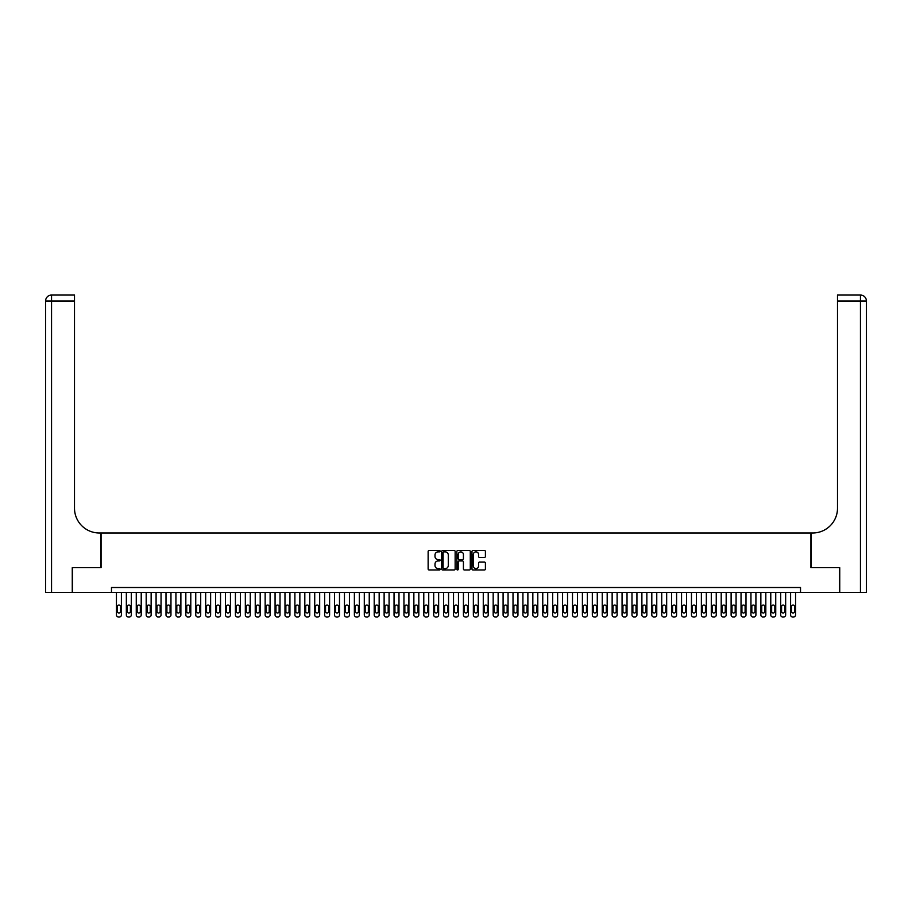 <?xml version="1.0" encoding="UTF-8"?>
<svg xmlns="http://www.w3.org/2000/svg" width="912" height="912" viewBox="0 0 912 912"><rect width="100%" height="100%" fill="white"/><g stroke="black" fill="none" stroke-linecap="round" stroke-linejoin="round"><path stroke-width="1.37" d="M440.143 551.201A0.684 0.684 0 0 0 439.459 550.517L429.119 550.517A0.969 0.969 0 0 0 428.138 551.486L428.138 569.008A0.969 0.969 0 0 0 429.119 569.977L439.459 569.977A0.684 0.684 0 0 0 440.143 569.293A0.684 0.684 0 0 0 439.459 568.621L438.113 568.621A3.112 3.112 0 0 1 435.001 565.508L435.001 564.049A3.112 3.112 0 0 1 438.113 560.926L439.459 560.926A0.684 0.684 0 0 0 440.143 560.253A0.684 0.684 0 0 0 439.459 559.569L438.113 559.569A3.112 3.112 0 0 1 435.001 556.457L435.001 554.998A3.112 3.112 0 0 1 438.113 551.874L439.459 551.874A0.684 0.684 0 0 0 440.143 551.201M484.443 557.38A0.969 0.969 0 0 0 485.412 556.4L485.412 551.486A0.969 0.969 0 0 0 484.443 550.517L472.952 550.517A0.969 0.969 0 0 0 471.983 551.486L471.983 569.008A0.969 0.969 0 0 0 472.952 569.977L484.443 569.977A0.969 0.969 0 0 0 485.412 569.008L485.412 563.069A0.969 0.969 0 0 0 484.443 562.1L479.53 562.1A0.969 0.969 0 0 0 478.549 563.069L478.549 566.01A2.599 2.599 0 0 1 475.95 568.621A2.599 2.599 0 0 1 473.351 566.01L473.351 554.485A2.599 2.599 0 0 1 475.95 551.874A2.599 2.599 0 0 1 478.549 554.485L478.549 556.4A0.969 0.969 0 0 0 479.53 557.38L484.443 557.38M111.481 592.469L72.572 592.469L72.572 567.686L101.072 567.686L101.072 532.984L810.928 532.984L810.928 567.686L839.428 567.686L839.428 592.469L800.519 592.469L800.519 587.51L111.481 587.51L111.481 592.469L800.519 592.469M455.145 551.486A0.969 0.969 0 0 0 454.176 550.517L442.696 550.517A0.969 0.969 0 0 0 441.716 551.486L441.716 569.008A0.969 0.969 0 0 0 442.696 569.977L454.176 569.977A0.969 0.969 0 0 0 455.145 569.008L455.145 551.486M457.824 550.517L469.304 550.517A0.969 0.969 0 0 1 470.284 551.486L470.284 569.008A0.969 0.969 0 0 1 469.304 569.977L464.39 569.977A0.969 0.969 0 0 1 463.421 569.008L463.421 561.906A0.969 0.969 0 0 0 462.452 560.926L459.192 560.926A0.969 0.969 0 0 0 458.212 561.906L458.212 569.293A0.684 0.684 0 0 1 457.528 569.977A0.684 0.684 0 0 1 456.855 569.293L456.855 551.486A0.969 0.969 0 0 1 457.824 550.517M443.768 551.874A0.684 0.684 0 0 0 443.084 552.558L443.084 567.937A0.684 0.684 0 0 0 443.768 568.621L445.17 568.621A3.112 3.112 0 0 0 448.282 565.508L448.282 554.998A3.112 3.112 0 0 0 445.17 551.874L443.768 551.874M463.421 554.53A2.599 2.599 0 0 0 460.822 551.931A2.599 2.599 0 0 0 458.212 554.53L458.212 558.589A0.969 0.969 0 0 0 459.192 559.569L462.452 559.569A0.969 0.969 0 0 0 463.421 558.589L463.421 554.53M121.399 592.469L121.399 614.973A1.984 1.984 90 0 1 119.415 616.957L118.423 616.957A1.984 1.984 90 0 1 116.44 614.973L116.44 592.469M120.498 611.405L120.498 606.651A1.585 1.585 90 0 0 118.913 605.055A1.585 1.585 90 0 0 117.329 606.651L117.329 611.405A1.585 1.585 90 0 0 118.913 612.989A1.585 1.585 90 0 0 120.498 611.405M72.265 567.686L100.97 567.686L100.97 532.984L99.283 532.984A24.784 24.784 0 0 1 74.499 508.201L74.499 300.994L51.551 300.994L51.551 592.469L72.265 592.469L72.265 567.686M51.551 592.469L45.6 592.469L45.6 300.994A5.951 5.951 0 0 1 51.551 295.043L74.499 295.043L74.499 300.994M74.499 295.043L51.551 295.043A5.951 5.951 0 0 0 45.6 300.994L51.551 300.994L51.551 295.043M99.283 532.984A24.784 24.784 0 0 1 74.499 508.201M866.4 592.469L866.4 300.994L866.4 592.469L839.735 592.469L839.735 567.686L811.03 567.686L811.03 532.984L812.717 532.984A24.784 24.784 0 0 0 837.501 508.201L837.501 295.043L860.449 295.043L837.501 295.043M860.449 592.469L860.449 295.043A5.951 5.951 0 0 1 866.4 300.994L866.4 532.984M812.717 532.984A24.784 24.784 0 0 0 837.501 508.201M131.305 592.469L131.305 614.973A1.984 1.984 90 0 1 129.322 616.957L128.33 616.957A1.984 1.984 90 0 1 126.346 614.973L126.346 592.469M130.416 611.405L130.416 606.651A1.585 1.585 90 0 0 128.831 605.055A1.585 1.585 90 0 0 127.247 606.651L127.247 611.405A1.585 1.585 90 0 0 128.831 612.989A1.585 1.585 90 0 0 130.416 611.405M141.223 592.469L141.223 614.973A1.984 1.984 90 0 1 139.24 616.957L138.248 616.957A1.984 1.984 90 0 1 136.264 614.973L136.264 592.469M140.334 611.405L140.334 606.651A1.585 1.585 90 0 0 138.749 605.055A1.585 1.585 90 0 0 137.153 606.651L137.153 611.405A1.585 1.585 90 0 0 138.749 612.989A1.585 1.585 90 0 0 140.334 611.405M151.141 592.469L151.141 614.973A1.984 1.984 90 0 1 149.158 616.957L148.166 616.957A1.984 1.984 90 0 1 146.182 614.973L146.182 592.469M150.241 611.405L150.241 606.651A1.585 1.585 90 0 0 148.656 605.055A1.585 1.585 90 0 0 147.071 606.651L147.071 611.405A1.585 1.585 90 0 0 148.656 612.989A1.585 1.585 90 0 0 150.241 611.405M161.048 592.469L161.048 614.973A1.984 1.984 90 0 1 159.064 616.957L158.072 616.957A1.984 1.984 90 0 1 156.089 614.973L156.089 592.469M160.159 611.405L160.159 606.651A1.585 1.585 90 0 0 158.574 605.055A1.585 1.585 90 0 0 156.989 606.651L156.989 611.405A1.585 1.585 90 0 0 158.574 612.989A1.585 1.585 90 0 0 160.159 611.405M170.966 592.469L170.966 614.973A1.984 1.984 90 0 1 168.982 616.957L167.99 616.957A1.984 1.984 90 0 1 166.007 614.973L166.007 592.469M170.077 611.405L170.077 606.651A1.585 1.585 90 0 0 168.492 605.055A1.585 1.585 90 0 0 166.896 606.651L166.896 611.405A1.585 1.585 90 0 0 168.492 612.989A1.585 1.585 90 0 0 170.077 611.405M180.884 592.469L180.884 614.973A1.984 1.984 90 0 1 178.9 616.957L177.908 616.957A1.984 1.984 90 0 1 175.925 614.973L175.925 592.469M179.983 611.405L179.983 606.651A1.585 1.585 90 0 0 178.399 605.055A1.585 1.585 90 0 0 176.814 606.651L176.814 611.405A1.585 1.585 90 0 0 178.399 612.989A1.585 1.585 90 0 0 179.983 611.405M190.79 592.469L190.79 614.973A1.984 1.984 90 0 1 188.807 616.957L187.815 616.957A1.984 1.984 90 0 1 185.831 614.973L185.831 592.469M189.901 611.405L189.901 606.651A1.585 1.585 90 0 0 188.317 605.055A1.585 1.585 90 0 0 186.732 606.651L186.732 611.405A1.585 1.585 90 0 0 188.317 612.989A1.585 1.585 90 0 0 189.901 611.405M200.708 592.469L200.708 614.973A1.984 1.984 90 0 1 198.725 616.957L197.733 616.957A1.984 1.984 90 0 1 195.749 614.973L195.749 592.469M199.819 611.405L199.819 606.651A1.585 1.585 90 0 0 198.235 605.055A1.585 1.585 90 0 0 196.639 606.651L196.639 611.405A1.585 1.585 90 0 0 198.235 612.989A1.585 1.585 90 0 0 199.819 611.405M210.626 592.469L210.626 614.973A1.984 1.984 90 0 1 208.643 616.957L207.651 616.957A1.984 1.984 90 0 1 205.667 614.973L205.667 592.469M209.726 611.405L209.726 606.651A1.585 1.585 90 0 0 208.141 605.055A1.585 1.585 90 0 0 206.557 606.651L206.557 611.405A1.585 1.585 90 0 0 208.141 612.989A1.585 1.585 90 0 0 209.726 611.405M220.533 592.469L220.533 614.973A1.984 1.984 90 0 1 218.549 616.957L217.558 616.957A1.984 1.984 90 0 1 215.574 614.973L215.574 592.469M219.644 611.405L219.644 606.651A1.585 1.585 90 0 0 218.059 605.055A1.585 1.585 90 0 0 216.475 606.651L216.475 611.405A1.585 1.585 90 0 0 218.059 612.989A1.585 1.585 90 0 0 219.644 611.405M230.451 592.469L230.451 614.973A1.984 1.984 90 0 1 228.467 616.957L227.476 616.957A1.984 1.984 90 0 1 225.492 614.973L225.492 592.469M229.562 611.405L229.562 606.651A1.585 1.585 90 0 0 227.977 605.055A1.585 1.585 90 0 0 226.381 606.651L226.381 611.405A1.585 1.585 90 0 0 227.977 612.989A1.585 1.585 90 0 0 229.562 611.405M240.369 592.469L240.369 614.973A1.984 1.984 90 0 1 238.385 616.957L237.394 616.957A1.984 1.984 90 0 1 235.41 614.973L235.41 592.469M239.468 611.405L239.468 606.651A1.585 1.585 90 0 0 237.884 605.055A1.585 1.585 90 0 0 236.299 606.651L236.299 611.405A1.585 1.585 90 0 0 237.884 612.989A1.585 1.585 90 0 0 239.468 611.405M250.276 592.469L250.276 614.973A1.984 1.984 90 0 1 248.292 616.957L247.3 616.957A1.984 1.984 90 0 1 245.328 614.973L245.328 592.469M249.386 611.405L249.386 606.651A1.585 1.585 90 0 0 247.802 605.055A1.585 1.585 90 0 0 246.217 606.651L246.217 611.405A1.585 1.585 90 0 0 247.802 612.989A1.585 1.585 90 0 0 249.386 611.405M260.194 592.469L260.194 614.973A1.984 1.984 90 0 1 258.21 616.957L257.218 616.957A1.984 1.984 90 0 1 255.235 614.973L255.235 592.469M259.304 611.405L259.304 606.651A1.585 1.585 90 0 0 257.72 605.055A1.585 1.585 90 0 0 256.124 606.651L256.124 611.405A1.585 1.585 90 0 0 257.72 612.989A1.585 1.585 90 0 0 259.304 611.405M270.112 592.469L270.112 614.973A1.984 1.984 90 0 1 268.128 616.957L267.136 616.957A1.984 1.984 90 0 1 265.153 614.973L265.153 592.469M269.211 611.405L269.211 606.651A1.585 1.585 90 0 0 267.626 605.055A1.585 1.585 90 0 0 266.042 606.651L266.042 611.405A1.585 1.585 90 0 0 267.626 612.989A1.585 1.585 90 0 0 269.211 611.405M280.018 592.469L280.018 614.973A1.984 1.984 90 0 1 278.035 616.957L277.043 616.957A1.984 1.984 90 0 1 275.071 614.973L275.071 592.469M279.129 611.405L279.129 606.651A1.585 1.585 90 0 0 277.544 605.055A1.585 1.585 90 0 0 275.96 606.651L275.96 611.405A1.585 1.585 90 0 0 277.544 612.989A1.585 1.585 90 0 0 279.129 611.405M289.936 592.469L289.936 614.973A1.984 1.984 90 0 1 287.953 616.957L286.961 616.957A1.984 1.984 90 0 1 284.977 614.973L284.977 592.469M289.047 611.405L289.047 606.651A1.585 1.585 90 0 0 287.462 605.055A1.585 1.585 90 0 0 285.866 606.651L285.866 611.405A1.585 1.585 90 0 0 287.462 612.989A1.585 1.585 90 0 0 289.047 611.405M299.854 592.469L299.854 614.973A1.984 1.984 90 0 1 297.871 616.957L296.879 616.957A1.984 1.984 90 0 1 294.895 614.973L294.895 592.469M298.954 611.405L298.954 606.651A1.585 1.585 90 0 0 297.369 605.055A1.585 1.585 90 0 0 295.784 606.651L295.784 611.405A1.585 1.585 90 0 0 297.369 612.989A1.585 1.585 90 0 0 298.954 611.405M309.761 592.469L309.761 614.973A1.984 1.984 90 0 1 307.777 616.957L306.785 616.957A1.984 1.984 90 0 1 304.813 614.973L304.813 592.469M308.872 611.405L308.872 606.651A1.585 1.585 90 0 0 307.287 605.055A1.585 1.585 90 0 0 305.702 606.651L305.702 611.405A1.585 1.585 90 0 0 307.287 612.989A1.585 1.585 90 0 0 308.872 611.405M319.679 592.469L319.679 614.973A1.984 1.984 90 0 1 317.695 616.957L316.703 616.957A1.984 1.984 90 0 1 314.72 614.973L314.72 592.469M318.79 611.405L318.79 606.651A1.585 1.585 90 0 0 317.205 605.055A1.585 1.585 90 0 0 315.609 606.651L315.609 611.405A1.585 1.585 90 0 0 317.205 612.989A1.585 1.585 90 0 0 318.79 611.405M329.597 592.469L329.597 614.973A1.984 1.984 90 0 1 327.613 616.957L326.621 616.957A1.984 1.984 90 0 1 324.638 614.973L324.638 592.469M328.696 611.405L328.696 606.651A1.585 1.585 90 0 0 327.112 605.055A1.585 1.585 90 0 0 325.527 606.651L325.527 611.405A1.585 1.585 90 0 0 327.112 612.989A1.585 1.585 90 0 0 328.696 611.405M339.503 592.469L339.503 614.973A1.984 1.984 90 0 1 337.52 616.957L336.528 616.957A1.984 1.984 90 0 1 334.556 614.973L334.556 592.469M338.614 611.405L338.614 606.651A1.585 1.585 90 0 0 337.03 605.055A1.585 1.585 90 0 0 335.445 606.651L335.445 611.405A1.585 1.585 90 0 0 337.03 612.989A1.585 1.585 90 0 0 338.614 611.405M349.421 592.469L349.421 614.973A1.984 1.984 90 0 1 347.438 616.957L346.446 616.957A1.984 1.984 90 0 1 344.462 614.973L344.462 592.469M348.532 611.405L348.532 606.651A1.585 1.585 90 0 0 346.948 605.055A1.585 1.585 90 0 0 345.352 606.651L345.352 611.405A1.585 1.585 90 0 0 346.948 612.989A1.585 1.585 90 0 0 348.532 611.405M359.339 592.469L359.339 614.973A1.984 1.984 90 0 1 357.356 616.957L356.364 616.957A1.984 1.984 90 0 1 354.38 614.973L354.38 592.469M358.439 611.405L358.439 606.651A1.585 1.585 90 0 0 356.854 605.055A1.585 1.585 90 0 0 355.27 606.651L355.27 611.405A1.585 1.585 90 0 0 356.854 612.989A1.585 1.585 90 0 0 358.439 611.405M369.246 592.469L369.246 614.973A1.984 1.984 90 0 1 367.262 616.957L366.271 616.957A1.984 1.984 90 0 1 364.298 614.973L364.298 592.469M368.357 611.405L368.357 606.651A1.585 1.585 90 0 0 366.772 605.055A1.585 1.585 90 0 0 365.188 606.651L365.188 611.405A1.585 1.585 90 0 0 366.772 612.989A1.585 1.585 90 0 0 368.357 611.405M379.164 592.469L379.164 614.973A1.984 1.984 90 0 1 377.18 616.957L376.189 616.957A1.984 1.984 90 0 1 374.205 614.973L374.205 592.469M378.275 611.405L378.275 606.651A1.585 1.585 90 0 0 376.69 605.055A1.585 1.585 90 0 0 375.094 606.651L375.094 611.405A1.585 1.585 90 0 0 376.69 612.989A1.585 1.585 90 0 0 378.275 611.405M389.082 592.469L389.082 614.973A1.984 1.984 90 0 1 387.098 616.957L386.107 616.957A1.984 1.984 90 0 1 384.123 614.973L384.123 592.469M388.181 611.405L388.181 606.651A1.585 1.585 90 0 0 386.597 605.055A1.585 1.585 90 0 0 385.012 606.651L385.012 611.405A1.585 1.585 90 0 0 386.597 612.989A1.585 1.585 90 0 0 388.181 611.405M398.989 592.469L398.989 614.973A1.984 1.984 90 0 1 397.005 616.957L396.013 616.957A1.984 1.984 90 0 1 394.041 614.973L394.041 592.469M398.099 611.405L398.099 606.651A1.585 1.585 90 0 0 396.515 605.055A1.585 1.585 90 0 0 394.93 606.651L394.93 611.405A1.585 1.585 90 0 0 396.515 612.989A1.585 1.585 90 0 0 398.099 611.405M408.907 592.469L408.907 614.973A1.984 1.984 90 0 1 406.923 616.957L405.931 616.957A1.984 1.984 90 0 1 403.948 614.973L403.948 592.469M408.017 611.405L408.017 606.651A1.585 1.585 90 0 0 406.433 605.055A1.585 1.585 90 0 0 404.848 606.651L404.848 611.405A1.585 1.585 90 0 0 406.433 612.989A1.585 1.585 90 0 0 408.017 611.405M418.825 592.469L418.825 614.973A1.984 1.984 90 0 1 416.841 616.957L415.849 616.957A1.984 1.984 90 0 1 413.866 614.973L413.866 592.469M417.924 611.405L417.924 606.651A1.585 1.585 90 0 0 416.339 605.055A1.585 1.585 90 0 0 414.755 606.651L414.755 611.405A1.585 1.585 90 0 0 416.339 612.989A1.585 1.585 90 0 0 417.924 611.405M428.731 592.469L428.731 614.973A1.984 1.984 90 0 1 426.748 616.957L425.767 616.957A1.984 1.984 90 0 1 423.784 614.973L423.784 592.469M427.842 611.405L427.842 606.651A1.585 1.585 90 0 0 426.257 605.055A1.585 1.585 90 0 0 424.673 606.651L424.673 611.405A1.585 1.585 90 0 0 426.257 612.989A1.585 1.585 90 0 0 427.842 611.405M438.649 592.469L438.649 614.973A1.984 1.984 90 0 1 436.666 616.957L435.674 616.957A1.984 1.984 90 0 1 433.69 614.973L433.69 592.469M437.76 611.405L437.76 606.651A1.585 1.585 90 0 0 436.175 605.055A1.585 1.585 90 0 0 434.591 606.651L434.591 611.405A1.585 1.585 90 0 0 436.175 612.989A1.585 1.585 90 0 0 437.76 611.405M448.567 592.469L448.567 614.973A1.984 1.984 90 0 1 446.584 616.957L445.592 616.957A1.984 1.984 90 0 1 443.608 614.973L443.608 592.469M447.667 611.405L447.667 606.651A1.585 1.585 90 0 0 446.082 605.055A1.585 1.585 90 0 0 444.497 606.651L444.497 611.405A1.585 1.585 90 0 0 446.082 612.989A1.585 1.585 90 0 0 447.667 611.405M458.474 592.469L458.474 614.973A1.984 1.984 90 0 1 456.49 616.957L455.51 616.957A1.984 1.984 90 0 1 453.526 614.973L453.526 592.469M457.585 611.405L457.585 606.651A1.585 1.585 90 0 0 456 605.055A1.585 1.585 90 0 0 454.415 606.651L454.415 611.405A1.585 1.585 90 0 0 456 612.989A1.585 1.585 90 0 0 457.585 611.405M468.392 592.469L468.392 614.973A1.984 1.984 90 0 1 466.408 616.957L465.416 616.957A1.984 1.984 90 0 1 463.433 614.973L463.433 592.469M467.503 611.405L467.503 606.651A1.585 1.585 90 0 0 465.918 605.055A1.585 1.585 90 0 0 464.333 606.651L464.333 611.405A1.585 1.585 90 0 0 465.918 612.989A1.585 1.585 90 0 0 467.503 611.405M478.31 592.469L478.31 614.973A1.984 1.984 90 0 1 476.326 616.957L475.334 616.957A1.984 1.984 90 0 1 473.351 614.973L473.351 592.469M477.409 611.405L477.409 606.651A1.585 1.585 90 0 0 475.825 605.055A1.585 1.585 90 0 0 474.24 606.651L474.24 611.405A1.585 1.585 90 0 0 475.825 612.989A1.585 1.585 90 0 0 477.409 611.405M488.216 592.469L488.216 614.973A1.984 1.984 90 0 1 486.233 616.957L485.252 616.957A1.984 1.984 90 0 1 483.269 614.973L483.269 592.469M487.327 611.405L487.327 606.651A1.585 1.585 90 0 0 485.743 605.055A1.585 1.585 90 0 0 484.158 606.651L484.158 611.405A1.585 1.585 90 0 0 485.743 612.989A1.585 1.585 90 0 0 487.327 611.405M498.134 592.469L498.134 614.973A1.984 1.984 90 0 1 496.151 616.957L495.159 616.957A1.984 1.984 90 0 1 493.175 614.973L493.175 592.469M497.245 611.405L497.245 606.651A1.585 1.585 90 0 0 495.661 605.055A1.585 1.585 90 0 0 494.076 606.651L494.076 611.405A1.585 1.585 90 0 0 495.661 612.989A1.585 1.585 90 0 0 497.245 611.405M508.052 592.469L508.052 614.973A1.984 1.984 90 0 1 506.069 616.957L505.077 616.957A1.984 1.984 90 0 1 503.093 614.973L503.093 592.469M507.152 611.405L507.152 606.651A1.585 1.585 90 0 0 505.567 605.055A1.585 1.585 90 0 0 503.983 606.651L503.983 611.405A1.585 1.585 90 0 0 505.567 612.989A1.585 1.585 90 0 0 507.152 611.405M517.959 592.469L517.959 614.973A1.984 1.984 90 0 1 515.987 616.957L514.995 616.957A1.984 1.984 90 0 1 513.011 614.973L513.011 592.469M517.07 611.405L517.07 606.651A1.585 1.585 90 0 0 515.485 605.055A1.585 1.585 90 0 0 513.901 606.651L513.901 611.405A1.585 1.585 90 0 0 515.485 612.989A1.585 1.585 90 0 0 517.07 611.405M527.877 592.469L527.877 614.973A1.984 1.984 90 0 1 525.893 616.957L524.902 616.957A1.984 1.984 90 0 1 522.918 614.973L522.918 592.469M526.988 611.405L526.988 606.651A1.585 1.585 90 0 0 525.403 605.055A1.585 1.585 90 0 0 523.819 606.651L523.819 611.405A1.585 1.585 90 0 0 525.403 612.989A1.585 1.585 90 0 0 526.988 611.405M537.795 592.469L537.795 614.973A1.984 1.984 90 0 1 535.811 616.957L534.82 616.957A1.984 1.984 90 0 1 532.836 614.973L532.836 592.469M536.906 611.405L536.906 606.651A1.585 1.585 90 0 0 535.31 605.055A1.585 1.585 90 0 0 533.725 606.651L533.725 611.405A1.585 1.585 90 0 0 535.31 612.989A1.585 1.585 90 0 0 536.906 611.405M547.702 592.469L547.702 614.973A1.984 1.984 90 0 1 545.729 616.957L544.738 616.957A1.984 1.984 90 0 1 542.754 614.973L542.754 592.469M546.812 611.405L546.812 606.651A1.585 1.585 90 0 0 545.228 605.055A1.585 1.585 90 0 0 543.643 606.651L543.643 611.405A1.585 1.585 90 0 0 545.228 612.989A1.585 1.585 90 0 0 546.812 611.405M557.62 592.469L557.62 614.973A1.984 1.984 90 0 1 555.636 616.957L554.644 616.957A1.984 1.984 90 0 1 552.661 614.973L552.661 592.469M556.73 611.405L556.73 606.651A1.585 1.585 90 0 0 555.146 605.055A1.585 1.585 90 0 0 553.561 606.651L553.561 611.405A1.585 1.585 90 0 0 555.146 612.989A1.585 1.585 90 0 0 556.73 611.405M567.538 592.469L567.538 614.973A1.984 1.984 90 0 1 565.554 616.957L564.562 616.957A1.984 1.984 90 0 1 562.579 614.973L562.579 592.469M566.648 611.405L566.648 606.651A1.585 1.585 90 0 0 565.052 605.055A1.585 1.585 90 0 0 563.468 606.651L563.468 611.405A1.585 1.585 90 0 0 565.052 612.989A1.585 1.585 90 0 0 566.648 611.405M577.444 592.469L577.444 614.973A1.984 1.984 90 0 1 575.472 616.957L574.48 616.957A1.984 1.984 90 0 1 572.497 614.973L572.497 592.469M576.555 611.405L576.555 606.651A1.585 1.585 90 0 0 574.97 605.055A1.585 1.585 90 0 0 573.386 606.651L573.386 611.405A1.585 1.585 90 0 0 574.97 612.989A1.585 1.585 90 0 0 576.555 611.405M587.362 592.469L587.362 614.973A1.984 1.984 90 0 1 585.379 616.957L584.387 616.957A1.984 1.984 90 0 1 582.403 614.973L582.403 592.469M586.473 611.405L586.473 606.651A1.585 1.585 90 0 0 584.888 605.055A1.585 1.585 90 0 0 583.304 606.651L583.304 611.405A1.585 1.585 90 0 0 584.888 612.989A1.585 1.585 90 0 0 586.473 611.405M597.28 592.469L597.28 614.973A1.984 1.984 90 0 1 595.297 616.957L594.305 616.957A1.984 1.984 90 0 1 592.321 614.973L592.321 592.469M596.391 611.405L596.391 606.651A1.585 1.585 90 0 0 594.795 605.055A1.585 1.585 90 0 0 593.21 606.651L593.21 611.405A1.585 1.585 90 0 0 594.795 612.989A1.585 1.585 90 0 0 596.391 611.405M607.187 592.469L607.187 614.973A1.984 1.984 90 0 1 605.215 616.957L604.223 616.957A1.984 1.984 90 0 1 602.239 614.973L602.239 592.469M606.298 611.405L606.298 606.651A1.585 1.585 90 0 0 604.713 605.055A1.585 1.585 90 0 0 603.128 606.651L603.128 611.405A1.585 1.585 90 0 0 604.713 612.989A1.585 1.585 90 0 0 606.298 611.405M617.105 592.469L617.105 614.973A1.984 1.984 90 0 1 615.121 616.957L614.129 616.957A1.984 1.984 90 0 1 612.146 614.973L612.146 592.469M616.216 611.405L616.216 606.651A1.585 1.585 90 0 0 614.631 605.055A1.585 1.585 90 0 0 613.046 606.651L613.046 611.405A1.585 1.585 90 0 0 614.631 612.989A1.585 1.585 90 0 0 616.216 611.405M627.023 592.469L627.023 614.973A1.984 1.984 90 0 1 625.039 616.957L624.047 616.957A1.984 1.984 90 0 1 622.064 614.973L622.064 592.469M626.134 611.405L626.134 606.651A1.585 1.585 90 0 0 624.538 605.055A1.585 1.585 90 0 0 622.953 606.651L622.953 611.405A1.585 1.585 90 0 0 624.538 612.989A1.585 1.585 90 0 0 626.134 611.405M636.929 592.469L636.929 614.973A1.984 1.984 90 0 1 634.957 616.957L633.965 616.957A1.984 1.984 90 0 1 631.982 614.973L631.982 592.469M636.04 611.405L636.04 606.651A1.585 1.585 90 0 0 634.456 605.055A1.585 1.585 90 0 0 632.871 606.651L632.871 611.405A1.585 1.585 90 0 0 634.456 612.989A1.585 1.585 90 0 0 636.04 611.405M646.847 592.469L646.847 614.973A1.984 1.984 90 0 1 644.864 616.957L643.872 616.957A1.984 1.984 90 0 1 641.888 614.973L641.888 592.469M645.958 611.405L645.958 606.651A1.585 1.585 90 0 0 644.374 605.055A1.585 1.585 90 0 0 642.789 606.651L642.789 611.405A1.585 1.585 90 0 0 644.374 612.989A1.585 1.585 90 0 0 645.958 611.405M656.765 592.469L656.765 614.973A1.984 1.984 90 0 1 654.782 616.957L653.79 616.957A1.984 1.984 90 0 1 651.806 614.973L651.806 592.469M655.876 611.405L655.876 606.651A1.585 1.585 90 0 0 654.28 605.055A1.585 1.585 90 0 0 652.696 606.651L652.696 611.405A1.585 1.585 90 0 0 654.28 612.989A1.585 1.585 90 0 0 655.876 611.405M666.672 592.469L666.672 614.973A1.984 1.984 90 0 1 664.7 616.957L663.708 616.957A1.984 1.984 90 0 1 661.724 614.973L661.724 592.469M665.783 611.405L665.783 606.651A1.585 1.585 90 0 0 664.198 605.055A1.585 1.585 90 0 0 662.614 606.651L662.614 611.405A1.585 1.585 90 0 0 664.198 612.989A1.585 1.585 90 0 0 665.783 611.405M676.59 592.469L676.59 614.973A1.984 1.984 90 0 1 674.606 616.957L673.615 616.957A1.984 1.984 90 0 1 671.631 614.973L671.631 592.469M675.701 611.405L675.701 606.651A1.585 1.585 90 0 0 674.116 605.055A1.585 1.585 90 0 0 672.532 606.651L672.532 611.405A1.585 1.585 90 0 0 674.116 612.989A1.585 1.585 90 0 0 675.701 611.405M686.508 592.469L686.508 614.973A1.984 1.984 90 0 1 684.524 616.957L683.533 616.957A1.984 1.984 90 0 1 681.549 614.973L681.549 592.469M685.619 611.405L685.619 606.651A1.585 1.585 90 0 0 684.023 605.055A1.585 1.585 90 0 0 682.438 606.651L682.438 611.405A1.585 1.585 90 0 0 684.023 612.989A1.585 1.585 90 0 0 685.619 611.405M696.426 592.469L696.426 614.973A1.984 1.984 90 0 1 694.442 616.957L693.451 616.957A1.984 1.984 90 0 1 691.467 614.973L691.467 592.469M695.525 611.405L695.525 606.651A1.585 1.585 90 0 0 693.941 605.055A1.585 1.585 90 0 0 692.356 606.651L692.356 611.405A1.585 1.585 90 0 0 693.941 612.989A1.585 1.585 90 0 0 695.525 611.405M706.333 592.469L706.333 614.973A1.984 1.984 90 0 1 704.349 616.957L703.357 616.957A1.984 1.984 90 0 1 701.374 614.973L701.374 592.469M705.443 611.405L705.443 606.651A1.585 1.585 90 0 0 703.859 605.055A1.585 1.585 90 0 0 702.274 606.651L702.274 611.405A1.585 1.585 90 0 0 703.859 612.989A1.585 1.585 90 0 0 705.443 611.405M716.251 592.469L716.251 614.973A1.984 1.984 90 0 1 714.267 616.957L713.275 616.957A1.984 1.984 90 0 1 711.292 614.973L711.292 592.469M715.361 611.405L715.361 606.651A1.585 1.585 90 0 0 713.765 605.055A1.585 1.585 90 0 0 712.181 606.651L712.181 611.405A1.585 1.585 90 0 0 713.765 612.989A1.585 1.585 90 0 0 715.361 611.405M726.169 592.469L726.169 614.973A1.984 1.984 90 0 1 724.185 616.957L723.193 616.957A1.984 1.984 90 0 1 721.21 614.973L721.21 592.469M725.268 611.405L725.268 606.651A1.585 1.585 90 0 0 723.683 605.055A1.585 1.585 90 0 0 722.099 606.651L722.099 611.405A1.585 1.585 90 0 0 723.683 612.989A1.585 1.585 90 0 0 725.268 611.405M736.075 592.469L736.075 614.973A1.984 1.984 90 0 1 734.092 616.957L733.1 616.957A1.984 1.984 90 0 1 731.116 614.973L731.116 592.469M735.186 611.405L735.186 606.651A1.585 1.585 90 0 0 733.601 605.055A1.585 1.585 90 0 0 732.017 606.651L732.017 611.405A1.585 1.585 90 0 0 733.601 612.989A1.585 1.585 90 0 0 735.186 611.405M745.993 592.469L745.993 614.973A1.984 1.984 90 0 1 744.01 616.957L743.018 616.957A1.984 1.984 90 0 1 741.034 614.973L741.034 592.469M745.104 611.405L745.104 606.651A1.585 1.585 90 0 0 743.508 605.055A1.585 1.585 90 0 0 741.923 606.651L741.923 611.405A1.585 1.585 90 0 0 743.508 612.989A1.585 1.585 90 0 0 745.104 611.405M755.911 592.469L755.911 614.973A1.984 1.984 90 0 1 753.928 616.957L752.936 616.957A1.984 1.984 90 0 1 750.952 614.973L750.952 592.469M755.011 611.405L755.011 606.651A1.585 1.585 90 0 0 753.426 605.055A1.585 1.585 90 0 0 751.841 606.651L751.841 611.405A1.585 1.585 90 0 0 753.426 612.989A1.585 1.585 90 0 0 755.011 611.405M765.818 592.469L765.818 614.973A1.984 1.984 90 0 1 763.834 616.957L762.842 616.957A1.984 1.984 90 0 1 760.859 614.973L760.859 592.469M764.929 611.405L764.929 606.651A1.585 1.585 90 0 0 763.344 605.055A1.585 1.585 90 0 0 761.759 606.651L761.759 611.405A1.585 1.585 90 0 0 763.344 612.989A1.585 1.585 90 0 0 764.929 611.405M775.736 592.469L775.736 614.973A1.984 1.984 90 0 1 773.752 616.957L772.76 616.957A1.984 1.984 90 0 1 770.777 614.973L770.777 592.469M774.847 611.405L774.847 606.651A1.585 1.585 90 0 0 773.251 605.055A1.585 1.585 90 0 0 771.666 606.651L771.666 611.405A1.585 1.585 90 0 0 773.251 612.989A1.585 1.585 90 0 0 774.847 611.405M785.654 592.469L785.654 614.973A1.984 1.984 90 0 1 783.67 616.957L782.678 616.957A1.984 1.984 90 0 1 780.695 614.973L780.695 592.469M784.753 611.405L784.753 606.651A1.585 1.585 90 0 0 783.169 605.055A1.585 1.585 90 0 0 781.584 606.651L781.584 611.405A1.585 1.585 90 0 0 783.169 612.989A1.585 1.585 90 0 0 784.753 611.405M795.56 592.469L795.56 614.973A1.984 1.984 90 0 1 793.577 616.957L792.585 616.957A1.984 1.984 90 0 1 790.601 614.973L790.601 592.469M794.671 611.405L794.671 606.651A1.585 1.585 90 0 0 793.087 605.055A1.585 1.585 90 0 0 791.502 606.651L791.502 611.405A1.585 1.585 90 0 0 793.087 612.989A1.585 1.585 90 0 0 794.671 611.405M866.4 300.994L837.501 300.994"/></g></svg>
